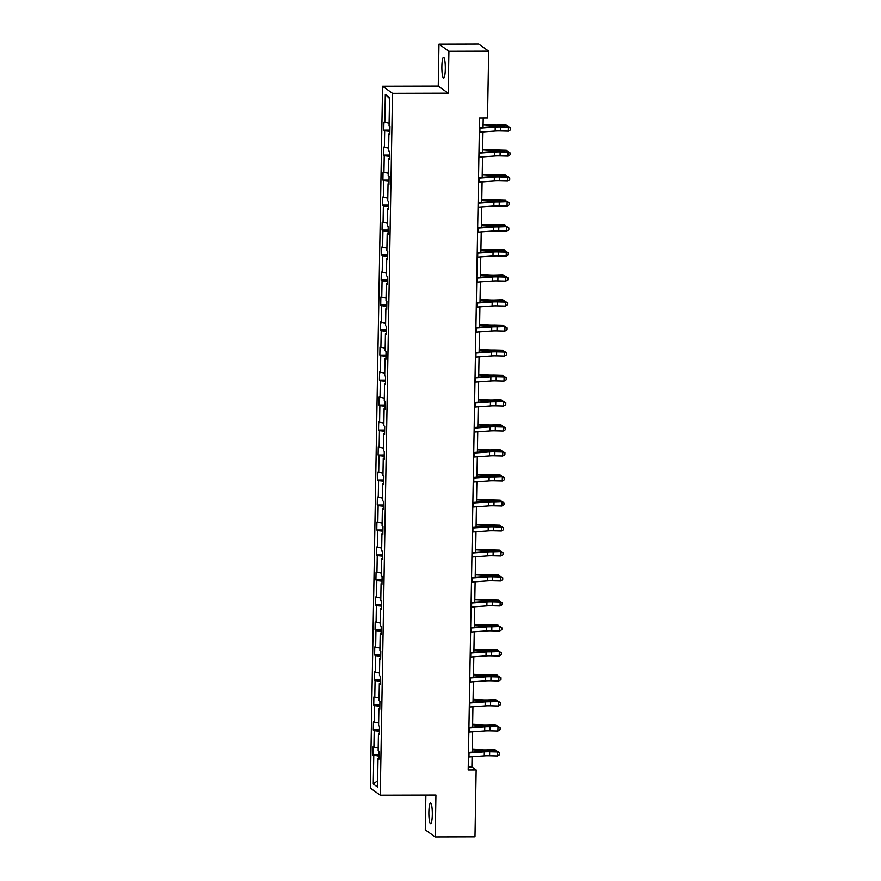 <?xml version="1.0" encoding="UTF-8"?>
<svg xmlns="http://www.w3.org/2000/svg" width="881" height="881" viewBox="0 0 881 881"><rect width="100%" height="100%" fill="white"/><g stroke="black" fill="none" stroke-linecap="round" stroke-linejoin="round"><path stroke-width="1.32" d="M432.307 814.606A10.33 1.729 -90.2 0 0 430.556 803.054A10.33 1.729 -90.2 0 0 428.871 812.15A10.33 1.729 -90.2 0 0 430.611 823.702A10.33 1.729 -90.2 0 0 432.307 814.606M445.323 68.96A10.33 1.729 -90.2 0 0 443.572 57.397A10.33 1.729 -90.2 0 0 441.877 66.504A10.33 1.729 -90.2 0 0 443.628 78.057A10.33 1.729 -90.2 0 0 445.323 68.96M425.875 795.08L425.27 829.858L435.203 836.95L474.98 836.84L476.147 769.95L471.886 766.911L472.062 756.746M382.574 86.195L370.317 788.11L380.251 795.202L392.508 93.298L382.574 86.195L438.253 86.052L448.187 93.144L448.914 51.252L438.98 44.16L438.253 86.052M438.98 44.16L478.757 44.05L488.691 51.142L448.914 51.252M378.962 756.14L372.872 754.973L378.984 754.951M377.63 780.709L373.269 783.969L373.764 755.612M378.191 748.035L373.004 746.956L372.872 754.973M373.907 747.606L374.205 730.613L373.302 729.975L379.425 729.964M378.632 723.037L373.445 721.968L373.302 729.975M374.348 722.607L374.645 705.626L373.742 704.987L379.854 704.965M379.072 698.049L373.885 696.97L373.742 704.987M374.777 697.609L375.075 680.628L374.183 679.989L380.295 679.967M379.502 673.051L374.315 671.983L374.183 679.989M375.218 672.621L375.515 655.64L374.612 654.99L380.735 654.979M379.942 648.064L374.755 646.984L374.612 654.99M375.658 647.623L375.945 630.642L375.053 630.003L381.165 629.981M380.383 623.065L375.185 621.986L375.053 630.003M376.088 622.636L376.385 605.654L375.482 605.005L381.605 604.994M380.812 598.067L375.625 596.999L375.482 605.005M376.528 597.637L376.826 580.656L375.923 580.017L382.046 579.995M381.253 573.079L376.066 572L375.923 580.017M376.958 572.65L377.255 555.658L376.363 555.019L382.475 555.008M381.682 548.081L376.495 547.013L376.363 555.019M377.398 547.652L377.696 530.67L376.793 530.021L382.916 530.01M382.123 523.094L376.936 522.015L376.793 530.021M377.839 522.653L378.136 505.672L377.233 505.033L383.345 505.011M382.563 498.095L377.376 497.016L377.233 505.033M378.268 497.666L378.566 480.685L377.663 480.035L383.786 480.024M382.993 473.108L377.806 472.029L377.663 480.035M378.709 472.668L379.006 455.686L378.103 455.048L384.226 455.025M383.433 448.11L378.246 447.03L378.103 455.048M379.138 447.68L379.436 430.699L378.544 430.049L384.656 430.038M383.863 423.111L378.676 422.043L378.544 430.049M379.579 422.682L379.876 405.7L378.973 405.062L385.096 405.04M384.303 398.124L379.116 397.045L378.973 405.062M380.019 397.683L380.317 380.702L379.414 380.063L385.526 380.052M384.744 373.126L379.557 372.057L379.414 380.063M380.449 372.696L380.746 355.715L379.854 355.065L385.966 355.054M385.173 348.138L379.986 347.059L379.854 355.065M380.889 347.698L381.187 330.716L380.284 330.078L386.407 330.056M385.614 323.14L380.427 322.061L380.284 330.078M381.33 322.71L381.616 305.729L380.724 305.079L386.836 305.068M386.054 298.141L380.856 297.073L380.724 305.079M381.759 297.712L382.057 280.731L381.154 280.092L387.277 280.07M386.484 273.154L381.297 272.075L381.154 280.092M382.2 272.725L382.497 255.732L381.594 255.094L387.717 255.083M386.924 248.156L381.737 247.087L381.594 255.094M382.629 247.726L382.927 230.745L382.035 230.106L388.147 230.084M387.354 223.168L382.167 222.089L382.035 230.106M383.07 222.728L383.367 205.747L382.464 205.108L388.587 205.097M387.794 198.17L382.607 197.102L382.464 205.108M383.51 197.74L383.808 180.759L382.905 180.109L389.017 180.098M388.235 173.183L383.048 172.103L382.905 180.109M383.94 172.742L384.237 155.761L383.334 155.122L389.457 155.1M388.664 148.184L383.477 147.105L383.334 155.122M384.38 147.755L384.678 130.773L383.775 130.124L389.898 130.113M389.105 123.186L383.918 122.118L383.775 130.124M384.81 122.756L385.305 94.399L389.556 97.428L389.061 125.785L389.953 126.435L389.82 134.441L388.917 133.802L388.62 150.783L389.523 151.422L389.38 159.439L388.477 158.789L388.191 175.771L389.083 176.42L388.95 184.426L388.047 183.788L387.75 200.769L388.653 201.408L388.51 209.425L387.607 208.775L387.31 225.767L388.213 226.406L388.069 234.412L387.177 233.773L386.88 250.755L387.772 251.393L387.64 259.41L386.737 258.772L386.44 275.753L387.343 276.392L387.2 284.398L386.296 283.759L385.999 300.74L386.902 301.39L386.759 309.396L385.867 308.757L385.57 325.739L386.473 326.377L386.33 334.395L385.426 333.745L385.129 350.726L386.032 351.376L385.889 359.382L384.997 358.743L384.7 375.724L385.592 376.363L385.46 384.38L384.557 383.731L384.259 400.723L385.162 401.362L385.019 409.368L384.116 408.729L383.819 425.71L384.722 426.36L384.579 434.366L383.687 433.727L383.389 450.709L384.281 451.347L384.149 459.364L383.246 458.715L382.949 475.696L383.852 476.346L383.709 484.352L382.806 483.713L382.519 500.694L383.411 501.333L383.279 509.35L382.376 508.7L382.079 525.682L382.982 526.331L382.839 534.338L381.936 533.699L381.638 550.68L382.541 551.319L382.398 559.336L381.506 558.686L381.209 575.678L382.101 576.317L381.969 584.323L381.066 583.685L380.768 600.666L381.671 601.316L381.528 609.322L380.625 608.683L380.328 625.664L381.231 626.303L381.088 634.32L380.196 633.67L379.898 650.652L380.801 651.301L380.658 659.307L379.755 658.669L379.458 675.65L380.361 676.289L380.218 684.306L379.326 683.656L379.028 700.648L379.92 701.287L379.788 709.293L378.885 708.654L378.588 725.636L379.491 726.274L379.348 734.291L378.445 733.653L378.147 750.634L379.05 751.273L378.907 759.279L378.015 758.64L377.52 786.997L373.269 783.969M488.691 51.142L487.523 118.032L479.572 118.054L468.185 769.972L476.147 769.95M379.359 733.51L378.445 733.653M379.403 731.142L374.205 730.613M379.799 708.522L378.885 708.654M379.843 706.144L374.645 705.626M380.229 683.524L379.326 683.656M380.273 681.156L375.075 680.628M380.669 658.536L379.755 658.669M380.713 656.158L375.515 655.64M381.11 633.538L380.196 633.67M381.143 631.17L375.945 630.642M381.539 608.54L380.625 608.683M381.583 606.172L376.385 605.654M381.98 583.552L381.066 583.685M382.024 581.185L376.826 580.656M382.42 558.554L381.506 558.686M382.453 556.186L377.255 555.658M382.85 533.567L381.936 533.699M382.894 531.188L377.696 530.67M383.29 508.568L382.376 508.7M383.334 506.201L378.136 505.672M383.72 483.57L382.806 483.713M383.764 481.202L378.566 480.685M384.16 458.583L383.246 458.715M384.204 456.215L379.006 455.686M384.601 433.584L383.687 433.727M384.634 431.216L379.436 430.699M385.03 408.597L384.116 408.729M385.074 406.229L379.876 405.7M385.471 383.598L384.557 383.731M385.515 381.231L380.317 380.702M385.9 358.611L384.997 358.743M385.944 356.232L380.746 355.715M386.341 333.613L385.426 333.745M386.385 331.245L381.187 330.716M386.781 308.614L385.867 308.757M386.814 306.247L381.616 305.729M387.211 283.627L386.296 283.759M387.255 281.259L382.057 280.731M387.651 258.629L386.737 258.772M387.695 256.261L382.497 255.732M388.092 233.641L387.177 233.773M388.125 231.263L382.927 230.745M388.521 208.643L387.607 208.775M388.565 206.275L383.367 205.747M388.962 183.655L388.047 183.788M389.006 181.277L383.808 180.759M389.391 158.657L388.477 158.789M389.435 156.289L384.237 155.761M389.831 133.659L388.917 133.802M389.876 131.291L384.678 130.773M435.203 836.95L435.93 795.058L380.251 795.202M448.187 93.144L392.508 93.298M472.139 752.143L472.502 731.748M472.579 727.144L472.932 706.749M473.02 702.157L473.372 681.762M473.449 677.159L473.813 656.763M473.89 652.16L474.242 631.776M474.33 627.173L474.683 606.778M474.76 602.175L475.112 581.79M475.2 577.187L475.553 556.792M475.63 552.189L475.993 531.794M476.07 527.201L476.423 506.806M476.511 502.203L476.863 481.808M476.94 477.205L477.304 456.821M477.381 452.217L477.733 431.822M477.81 427.219L478.174 406.835M478.251 402.232L478.603 381.836M478.691 377.233L479.044 356.838M479.121 352.235L479.484 331.851M479.561 327.247L479.914 306.852M480.002 302.249L480.354 281.865M480.431 277.262L480.784 256.867M480.872 252.263L481.224 231.868M481.301 227.276L481.665 206.881M481.742 202.278L482.094 181.882M482.182 177.279L482.535 156.895M482.612 152.292L482.975 131.897M483.052 127.293L483.217 118.043M468.24 766.922L471.886 766.911M389.534 98.529L385.305 94.399M378.929 758.508L378.015 758.64M479.396 128.152A5.649 0.661 1 0 0 479.925 128.119L495.232 127.018A8.072 0.947 -179 0 1 500.573 126.908L508.447 127.106L500.804 126.446A12.103 1.421 1 0 0 492.798 126.589L479.407 127.558M479.319 132.161A5.649 0.661 1 0 0 479.859 132.128L495.166 131.016A8.072 0.947 -179 0 1 500.507 130.917L508.381 131.104L508.447 127.106L510.595 128.208L510.562 129.815L510.595 128.208M510.683 128.02L508.678 126.633M508.381 131.104L510.562 129.815M483.096 124.452L492.38 124.97A8.072 0.947 1 0 0 497.952 125.047L505.242 124.816L506.784 125.278L499.494 125.509A12.103 1.421 -179 0 1 491.124 125.399L483.096 124.959M506.762 126.589L506.784 125.278L508.238 126.622M478.956 153.14A5.649 0.661 1 0 0 479.495 153.107L494.803 152.006A8.072 0.947 -179 0 1 500.133 151.906L508.007 152.094L500.364 151.433A12.103 1.421 1 0 0 492.358 151.587L478.967 152.556M478.89 157.148A5.649 0.661 1 0 0 479.418 157.115L494.726 156.014A8.072 0.947 -179 0 1 500.067 155.915L507.941 156.102L508.007 152.094L510.154 153.206L510.121 154.803L510.154 153.206M510.242 153.019L508.238 151.62M507.941 156.102L510.121 154.803M478.515 178.138A5.649 0.661 1 0 0 479.055 178.105L494.362 177.004A8.072 0.947 -179 0 1 499.703 176.905L507.577 177.092L499.934 176.431A12.103 1.421 1 0 0 491.917 176.585L478.526 177.544M478.449 182.147A5.649 0.661 1 0 0 478.989 182.114L494.296 181.001A8.072 0.947 -179 0 1 499.626 180.902L507.5 181.09L507.577 177.092L509.714 178.204L509.692 179.801L509.714 178.204M509.813 178.017L507.808 176.618M507.5 181.09L509.692 179.801M482.667 149.451L491.939 149.968A8.072 0.947 1 0 0 497.523 150.034L506.344 150.277L499.053 150.508A12.103 1.421 -179 0 1 490.695 150.398L482.656 149.946M506.322 151.576L506.344 150.277L507.797 151.62M482.226 174.449L491.51 174.956A8.072 0.947 1 0 0 497.082 175.033L504.373 174.801L505.914 175.264L498.624 175.495A12.103 1.421 -179 0 1 490.254 175.385L482.215 174.945M505.892 176.574L505.914 175.264L507.357 176.607M478.086 203.137A5.649 0.661 1 0 0 478.614 203.104L493.922 201.991A8.072 0.947 -179 0 1 499.263 201.892L507.368 201.617L499.494 201.43A12.103 1.421 1 0 0 491.488 201.573L478.097 202.542M478.009 207.134A5.649 0.661 1 0 0 478.548 207.101L493.856 206A8.072 0.947 -179 0 1 499.197 205.901L507.071 206.088L507.137 202.079L509.284 203.192L509.251 204.799L509.284 203.192M509.372 203.004L507.368 201.617M507.071 206.088L509.251 204.799M481.797 199.436L491.069 199.954A8.072 0.947 1 0 0 496.642 200.02L505.474 200.262L498.183 200.494A12.103 1.421 -179 0 1 489.814 200.383L481.786 199.932M505.452 201.562L505.474 200.262L506.927 201.606M477.645 228.124A5.649 0.661 1 0 0 478.185 228.091L493.492 226.99A8.072 0.947 -179 0 1 498.833 226.891L506.927 226.604L499.053 226.417A12.103 1.421 1 0 0 491.047 226.571L477.656 227.529M477.579 232.132A5.649 0.661 1 0 0 478.108 232.099L493.415 230.998A8.072 0.947 -179 0 1 498.756 230.888L506.63 231.086L506.707 227.078L508.844 228.19L508.822 229.787L508.844 228.19M508.932 228.003L506.927 226.604M506.63 231.086L508.822 229.787M481.356 224.435L490.629 224.952A8.072 0.947 1 0 0 496.212 225.018L503.503 224.787L505.044 225.261L497.754 225.481A12.103 1.421 -179 0 1 489.384 225.382L481.345 224.93M505.011 226.56L505.044 225.261L506.487 226.593M477.205 253.122A5.649 0.661 1 0 0 477.744 253.089L493.052 251.977A8.072 0.947 -179 0 1 498.393 251.878L506.267 252.065L498.624 251.415A12.103 1.421 1 0 0 490.618 251.559L477.216 252.528M477.139 257.12A5.649 0.661 1 0 0 477.678 257.087L492.986 255.986A8.072 0.947 -179 0 1 498.327 255.886L506.201 256.074L506.267 252.065L508.403 253.177L508.381 254.785L508.403 253.177M508.502 252.99L506.498 251.603M506.201 256.074L508.381 254.785M480.916 249.422L490.199 249.94A8.072 0.947 1 0 0 495.772 250.017L503.062 249.786L504.604 250.248L497.313 250.479A12.103 1.421 -179 0 1 488.944 250.369L480.905 249.929M504.582 251.559L504.604 250.248L506.057 251.592M476.775 278.11A5.649 0.661 1 0 0 477.315 278.077L492.622 276.975A8.072 0.947 -179 0 1 497.952 276.876L505.826 277.063L498.183 276.403A12.103 1.421 1 0 0 490.177 276.557L476.786 277.526M476.709 282.118A5.649 0.661 1 0 0 477.238 282.085L492.545 280.984A8.072 0.947 -179 0 1 497.886 280.885L505.76 281.072L505.826 277.063L507.974 278.176L507.941 279.773L507.974 278.176M508.062 277.989L506.057 276.59M505.76 281.072L507.941 279.773M480.486 274.42L489.759 274.938A8.072 0.947 1 0 0 495.342 275.004L502.633 274.773L504.163 275.246L496.873 275.467A12.103 1.421 -179 0 1 488.515 275.368L480.475 274.916M504.141 276.546L504.163 275.246L505.617 276.579M476.335 303.108A5.649 0.661 1 0 0 476.874 303.075L492.182 301.974A8.072 0.947 -179 0 1 497.523 301.875L505.397 302.062L497.754 301.401A12.103 1.421 1 0 0 489.737 301.544L476.346 302.513M476.269 307.117A5.649 0.661 1 0 0 476.808 307.084L492.116 305.971A8.072 0.947 -179 0 1 497.446 305.872L505.32 306.059L505.397 302.062L507.533 303.163L507.511 304.771L507.533 303.163M507.632 302.976L505.628 301.588M505.32 306.059L507.511 304.771M480.046 299.408L489.318 299.925A8.072 0.947 1 0 0 494.902 300.003L502.192 299.771L503.734 300.234L496.444 300.465A12.103 1.421 -179 0 1 488.074 300.355L480.035 299.914M503.712 301.544L503.734 300.234L505.176 301.577M475.905 328.095A5.649 0.661 1 0 0 476.434 328.062L491.741 326.961A8.072 0.947 -179 0 1 497.082 326.862L505.187 326.587L497.313 326.388A12.103 1.421 1 0 0 489.307 326.543L475.916 327.512M475.828 332.104A5.649 0.661 1 0 0 476.368 332.071L491.675 330.97A8.072 0.947 -179 0 1 497.016 330.871L504.89 331.058L504.956 327.049L507.104 328.161L507.071 329.769L507.104 328.161M507.192 327.974L505.187 326.587M504.89 331.058L507.071 329.769M479.605 324.406L488.889 324.924A8.072 0.947 1 0 0 494.461 324.99L503.293 325.232L496.003 325.463A12.103 1.421 -179 0 1 487.634 325.353L479.605 324.902M503.271 326.532L503.293 325.232L504.747 326.576M475.465 353.094A5.649 0.661 1 0 0 476.004 353.061L491.312 351.96A8.072 0.947 -179 0 1 496.653 351.86L504.527 352.048L496.873 351.387A12.103 1.421 1 0 0 488.867 351.541L475.476 352.499M475.399 357.102A5.649 0.661 1 0 0 475.927 357.069L491.235 355.957A8.072 0.947 -179 0 1 496.576 355.858L504.45 356.045L504.527 352.048L506.663 353.16L506.63 354.757L506.663 353.16M506.751 352.973L504.747 351.574M504.45 356.045L506.63 354.757M479.176 349.405L488.448 349.911A8.072 0.947 1 0 0 494.032 349.988L502.853 350.22L495.562 350.451A12.103 1.421 -179 0 1 487.204 350.341L479.165 349.9M502.831 351.53L502.853 350.22L504.306 351.563M475.024 378.092A5.649 0.661 1 0 0 475.564 378.059L490.871 376.947A8.072 0.947 -179 0 1 496.212 376.848L504.086 377.035L496.444 376.385A12.103 1.421 1 0 0 488.437 376.528L475.035 377.497M474.958 382.09A5.649 0.661 1 0 0 475.498 382.057L490.805 380.955A8.072 0.947 -179 0 1 496.146 380.856L504.02 381.044L504.086 377.035L506.223 378.147L506.201 379.755L506.223 378.147M506.322 377.96L504.317 376.572M504.02 381.044L506.201 379.755M478.735 374.392L488.019 374.91A8.072 0.947 1 0 0 493.591 374.976L502.423 375.218L495.133 375.449A12.103 1.421 -179 0 1 486.764 375.339L478.724 374.888M502.401 376.528L502.423 375.218L503.877 376.561M474.595 403.08A5.649 0.661 1 0 0 475.123 403.046L490.442 401.945A8.072 0.947 -179 0 1 495.772 401.846L503.877 401.56L496.003 401.373A12.103 1.421 1 0 0 487.997 401.527L474.606 402.496M474.518 407.088A5.649 0.661 1 0 0 475.057 407.055L490.365 405.954A8.072 0.947 -179 0 1 495.706 405.855L503.58 406.042L503.646 402.033L505.793 403.146L505.76 404.742L505.793 403.146M505.881 402.958L503.877 401.56M503.58 406.042L505.76 404.742M478.306 399.39L487.578 399.908A8.072 0.947 1 0 0 493.162 399.974L500.452 399.743L501.983 400.216L494.693 400.437A12.103 1.421 -179 0 1 486.323 400.337L478.295 399.886M501.961 401.516L501.983 400.216L503.436 401.549M474.154 428.078A5.649 0.661 1 0 0 474.694 428.045L490.001 426.933A8.072 0.947 -179 0 1 495.342 426.833L503.216 427.021L495.562 426.371A12.103 1.421 1 0 0 487.556 426.514L474.165 427.483M474.088 432.086A5.649 0.661 1 0 0 474.628 432.042L489.935 430.941A8.072 0.947 -179 0 1 495.265 430.842L503.139 431.029L503.216 427.021L505.353 428.133L505.331 429.741L505.353 428.133M505.441 427.946L503.436 426.558M503.139 431.029L505.331 429.741M477.865 424.378L487.138 424.895A8.072 0.947 1 0 0 492.721 424.972L500.012 424.741L501.553 425.204L494.263 425.435A12.103 1.421 -179 0 1 485.894 425.325L477.854 424.884M501.531 426.514L501.553 425.204L502.996 426.547M473.725 453.065A5.649 0.661 1 0 0 474.253 453.032L489.561 451.931A8.072 0.947 -179 0 1 494.902 451.832L502.776 452.019L495.133 451.358A12.103 1.421 1 0 0 487.127 451.513L473.736 452.482M473.648 457.074A5.649 0.661 1 0 0 474.187 457.041L489.495 455.94A8.072 0.947 -179 0 1 494.836 455.84L502.71 456.028L502.776 452.019L504.923 453.131L504.89 454.728L504.923 453.131M505.011 452.944L503.007 451.546M502.71 456.028L504.89 454.728M477.425 449.376L486.708 449.894A8.072 0.947 1 0 0 492.281 449.96L499.571 449.728L501.113 450.202L493.823 450.422A12.103 1.421 -179 0 1 485.453 450.323L477.425 449.872M501.091 451.501L501.113 450.202L502.566 451.535M473.284 478.064A5.649 0.661 1 0 0 473.824 478.031L489.131 476.929A8.072 0.947 -179 0 1 494.461 476.83L502.566 476.544L494.693 476.357A12.103 1.421 1 0 0 486.686 476.511L473.295 477.469M473.218 482.072A5.649 0.661 1 0 0 473.747 482.039L489.054 480.927A8.072 0.947 -179 0 1 494.395 480.828L502.269 481.015L502.335 477.017L504.483 478.13L504.45 479.727L504.483 478.13M504.571 477.931L502.566 476.544M502.269 481.015L504.45 479.727M476.995 474.374L486.268 474.881A8.072 0.947 1 0 0 491.851 474.958L499.142 474.727L500.672 475.189L493.382 475.421A12.103 1.421 -179 0 1 485.024 475.311L476.984 474.87M500.65 476.5L500.672 475.189L502.126 476.533M472.844 503.062A5.649 0.661 1 0 0 473.383 503.029L488.691 501.917A8.072 0.947 -179 0 1 494.032 501.818L502.137 501.542L494.263 501.344A12.103 1.421 1 0 0 486.246 501.498L472.855 502.467M472.778 507.06A5.649 0.661 1 0 0 473.317 507.027L488.625 505.925A8.072 0.947 -179 0 1 493.955 505.826L501.829 506.013L501.906 502.005L504.042 503.117L504.02 504.725L504.042 503.117M504.141 502.93L502.137 501.542M501.829 506.013L504.02 504.725M476.555 499.362L485.838 499.879A8.072 0.947 1 0 0 491.411 499.945L500.243 500.188L492.953 500.419A12.103 1.421 -179 0 1 484.583 500.309L476.544 499.857M500.221 501.487L500.243 500.188L501.685 501.531M472.414 528.049A5.649 0.661 1 0 0 472.943 528.016L488.25 526.915A8.072 0.947 -179 0 1 493.591 526.816L501.465 527.003L493.823 526.342A12.103 1.421 1 0 0 485.816 526.497L472.425 527.455M472.337 532.058A5.649 0.661 1 0 0 472.877 532.025L488.184 530.924A8.072 0.947 -179 0 1 493.525 530.814L501.399 531.012L501.465 527.003L503.613 528.115L503.58 529.712L503.613 528.115M503.701 527.928L501.696 526.53M501.399 531.012L503.58 529.712M476.125 524.36L485.398 524.878A8.072 0.947 1 0 0 490.97 524.944L499.802 525.175L492.512 525.406A12.103 1.421 -179 0 1 484.143 525.307L476.114 524.856M499.78 526.486L499.802 525.175L501.256 526.519M471.974 553.048A5.649 0.661 1 0 0 472.513 553.015L487.821 551.902A8.072 0.947 -179 0 1 493.162 551.803L501.256 551.528L493.382 551.341A12.103 1.421 1 0 0 485.376 551.484L471.985 552.453M471.908 557.045A5.649 0.661 1 0 0 472.436 557.012L487.744 555.911A8.072 0.947 -179 0 1 493.085 555.812L500.959 555.999L501.036 551.991L503.172 553.103L503.15 554.711L503.172 553.103M503.26 552.916L501.256 551.528M500.959 555.999L503.15 554.711M475.685 549.348L484.957 549.865A8.072 0.947 1 0 0 490.541 549.942L499.373 550.173L492.083 550.405A12.103 1.421 -179 0 1 483.713 550.295L475.674 549.854M499.34 551.484L499.373 550.173L500.815 551.517M471.533 578.035A5.649 0.661 1 0 0 472.073 578.002L487.38 576.901A8.072 0.947 -179 0 1 492.721 576.802L500.595 576.989L492.953 576.328A12.103 1.421 1 0 0 484.946 576.482L471.544 577.451M471.467 582.044A5.649 0.661 1 0 0 472.007 582.011L487.314 580.909A8.072 0.947 -179 0 1 492.655 580.81L500.529 580.997L500.595 576.989L502.732 578.101L502.71 579.698L502.732 578.101M502.831 577.914L500.826 576.515M500.529 580.997L502.71 579.698M475.244 574.346L484.528 574.864A8.072 0.947 1 0 0 490.1 574.93L497.391 574.698L498.932 575.172L491.642 575.392A12.103 1.421 -179 0 1 483.273 575.293L475.233 574.841M498.91 576.471L498.932 575.172L500.386 576.504M471.104 603.033A5.649 0.661 1 0 0 471.643 603L486.951 601.899A8.072 0.947 -179 0 1 492.281 601.789L500.155 601.987L492.512 601.327A12.103 1.421 1 0 0 484.506 601.47L471.115 602.439M471.038 607.042A5.649 0.661 1 0 0 471.566 607.009L486.874 605.897A8.072 0.947 -179 0 1 492.215 605.798L500.089 605.985L500.155 601.987L502.302 603.089L502.269 604.696L502.302 603.089M502.39 602.901L500.386 601.514M500.089 605.985L502.269 604.696M474.815 599.333L484.087 599.851A8.072 0.947 1 0 0 489.671 599.928L498.492 600.159L491.202 600.39A12.103 1.421 -179 0 1 482.843 600.28L474.804 599.84M498.47 601.47L498.492 600.159L499.945 601.503M470.663 628.021A5.649 0.661 1 0 0 471.203 627.988L486.51 626.887A8.072 0.947 -179 0 1 491.851 626.787L499.956 626.501L492.083 626.314A12.103 1.421 1 0 0 484.065 626.468L470.674 627.437M470.597 632.029A5.649 0.661 1 0 0 471.137 631.996L486.444 630.895A8.072 0.947 -179 0 1 491.774 630.796L499.648 630.983L499.725 626.975L501.862 628.087L501.84 629.684L501.862 628.087M501.961 627.9L499.956 626.501M499.648 630.983L501.84 629.684M474.374 624.332L483.647 624.849A8.072 0.947 1 0 0 489.23 624.915L498.062 625.158L490.772 625.389A12.103 1.421 -179 0 1 482.403 625.279L474.363 624.827M498.04 626.457L498.062 625.158L499.505 626.501M470.234 653.019A5.649 0.661 1 0 0 470.762 652.986L486.07 651.885A8.072 0.947 -179 0 1 491.411 651.786L499.516 651.5L491.642 651.312A12.103 1.421 1 0 0 483.636 651.466L470.245 652.425M470.157 657.028A5.649 0.661 1 0 0 470.696 656.995L486.004 655.882A8.072 0.947 -179 0 1 491.345 655.783L499.219 655.971L499.285 651.973L501.432 653.085L501.399 654.682L501.432 653.085M501.52 652.898L499.516 651.5M499.219 655.971L501.399 654.682M473.934 649.33L483.217 649.837A8.072 0.947 1 0 0 488.79 649.914L497.622 650.145L490.332 650.376A12.103 1.421 -179 0 1 481.962 650.266L473.934 649.826M497.6 651.455L497.622 650.145L499.075 651.488M469.793 678.018A5.649 0.661 1 0 0 470.333 677.985L485.64 676.872A8.072 0.947 -179 0 1 490.981 676.773L498.855 676.96L491.202 676.311A12.103 1.421 1 0 0 483.195 676.454L469.804 677.423M469.727 682.015A5.649 0.661 1 0 0 470.256 681.982L485.563 680.881A8.072 0.947 -179 0 1 490.904 680.782L498.778 680.969L498.855 676.96L500.992 678.073L500.959 679.68L500.992 678.073M501.08 677.885L499.075 676.498M498.778 680.969L500.959 679.68M473.504 674.317L482.777 674.835A8.072 0.947 1 0 0 488.36 674.901L497.181 675.143L489.891 675.375A12.103 1.421 -179 0 1 481.533 675.264L473.493 674.813M497.159 676.443L497.181 675.143L498.635 676.487M469.353 703.005A5.649 0.661 1 0 0 469.892 702.972L485.2 701.871A8.072 0.947 -179 0 1 490.541 701.772L498.646 701.485L490.772 701.298A12.103 1.421 1 0 0 482.766 701.452L469.364 702.41M469.287 707.014A5.649 0.661 1 0 0 469.826 706.98L485.134 705.879A8.072 0.947 -179 0 1 490.475 705.769L498.349 705.967L498.415 701.959L500.551 703.071L500.529 704.668L500.551 703.071M500.65 702.884L498.646 701.485M498.349 705.967L500.529 704.668M473.064 699.316L482.348 699.833A8.072 0.947 1 0 0 487.92 699.899L495.21 699.668L496.752 700.142L489.462 700.362A12.103 1.421 -179 0 1 481.092 700.263L473.053 699.811M496.73 701.441L496.752 700.142L498.206 701.474M468.923 728.003A5.649 0.661 1 0 0 469.452 727.97L484.77 726.858A8.072 0.947 -179 0 1 490.1 726.759L498.206 726.484L490.332 726.296A12.103 1.421 1 0 0 482.325 726.44L468.934 727.409M468.846 732.001A5.649 0.661 1 0 0 469.386 731.968L484.693 730.867A8.072 0.947 -179 0 1 490.034 730.767L497.908 730.955L497.974 726.946L500.122 728.058L500.089 729.666L500.122 728.058M500.21 727.871L498.206 726.484M497.908 730.955L500.089 729.666M472.634 724.303L481.907 724.821A8.072 0.947 1 0 0 487.49 724.898L494.781 724.667L496.311 725.129L489.021 725.36A12.103 1.421 -179 0 1 480.652 725.25L472.623 724.81M496.289 726.44L496.311 725.129L497.765 726.473M468.483 752.991A5.649 0.661 1 0 0 469.022 752.958L484.33 751.856A8.072 0.947 -179 0 1 489.671 751.757L497.545 751.945L489.891 751.284A12.103 1.421 1 0 0 481.885 751.438L468.494 752.407M468.417 756.999A5.649 0.661 1 0 0 468.956 756.966L484.264 755.865A8.072 0.947 -179 0 1 489.594 755.766L497.468 755.953L497.545 751.945L499.681 753.057L499.659 754.654L499.681 753.057M499.769 752.87L497.765 751.471M497.468 755.953L499.659 754.654M472.194 749.302L481.466 749.819A8.072 0.947 1 0 0 487.05 749.885L494.34 749.654L495.882 750.127L488.592 750.348A12.103 1.421 -179 0 1 480.222 750.249L472.183 749.797M495.86 751.427L495.882 750.127L497.325 751.46M495.232 127.018L495.166 131.016M500.573 126.908L500.507 130.917M479.925 128.119L479.859 132.128M499.483 126.424L499.494 125.509M491.102 126.721L491.124 125.399M494.803 152.006L494.726 156.014M500.133 151.906L500.067 155.915M479.495 153.107L479.418 157.115M494.362 177.004L494.296 181.001M499.703 176.905L499.626 180.902M479.055 178.105L478.989 182.114M499.042 151.411L499.053 150.508M490.673 151.708L490.695 150.398M498.602 176.409L498.624 175.495M490.232 176.707L490.254 175.385M493.922 201.991L493.856 206M499.263 201.892L499.197 205.901M478.614 203.104L478.548 207.101M498.172 201.397L498.183 200.494M489.792 201.694L489.814 200.383M493.492 226.99L493.415 230.998M498.833 226.891L498.756 230.888M478.185 228.091L478.108 232.099M497.732 226.395L497.754 225.481M489.362 226.692L489.384 225.382M493.052 251.977L492.986 255.986M498.393 251.878L498.327 255.886M477.744 253.089L477.678 257.087M497.291 251.393L497.313 250.479M488.922 251.68L488.944 250.369M492.622 276.975L492.545 280.984M497.952 276.876L497.886 280.885M477.315 278.077L477.238 282.085M496.862 276.381L496.873 275.467M488.481 276.678L488.515 275.368M492.182 301.974L492.116 305.971M497.523 301.875L497.446 305.872M476.874 303.075L476.808 307.084M496.421 301.379L496.444 300.465M488.052 301.676L488.074 300.355M491.741 326.961L491.675 330.97M497.082 326.862L497.016 330.871M476.434 328.062L476.368 332.071M495.992 326.366L496.003 325.463M487.611 326.664L487.634 325.353M491.312 351.96L491.235 355.957M496.653 351.86L496.576 355.858M476.004 353.061L475.927 357.069M495.551 351.365L495.562 350.451M487.182 351.662L487.204 350.341M490.871 376.947L490.805 380.955M496.212 376.848L496.146 380.856M475.564 378.059L475.498 382.057M495.111 376.352L495.133 375.449M486.741 376.65L486.764 375.339M490.442 401.945L490.365 405.954M495.772 401.846L495.706 405.855M475.123 403.046L475.057 407.055M494.682 401.351L494.693 400.437M486.301 401.648L486.323 400.337M490.001 426.933L489.935 430.941M495.342 426.833L495.265 430.842M474.694 428.045L474.628 432.042M494.241 426.349L494.263 425.435M485.872 426.635L485.894 425.325M489.561 451.931L489.495 455.94M494.902 451.832L494.836 455.84M474.253 453.032L474.187 457.041M493.812 451.336L493.823 450.422M485.431 451.634L485.453 450.323M489.131 476.929L489.054 480.927M494.461 476.83L494.395 480.828M473.824 478.031L473.747 482.039M493.371 476.335L493.382 475.421M484.99 476.632L485.024 475.311M488.691 501.917L488.625 505.925M494.032 501.818L493.955 505.826M473.383 503.029L473.317 507.027M492.931 501.322L492.953 500.419M484.561 501.619L484.583 500.309M488.25 526.915L488.184 530.924M493.591 526.816L493.525 530.814M472.943 528.016L472.877 532.025M492.501 526.32L492.512 525.406M484.121 526.618L484.143 525.307M487.821 551.902L487.744 555.911M493.162 551.803L493.085 555.812M472.513 553.015L472.436 557.012M492.061 551.319L492.083 550.405M483.691 551.605L483.713 550.295M487.38 576.901L487.314 580.909M492.721 576.802L492.655 580.81M472.073 578.002L472.007 582.011M491.62 576.306L491.642 575.392M483.251 576.603L483.273 575.293M486.951 601.899L486.874 605.897M492.281 601.789L492.215 605.798M471.643 603L471.566 607.009M491.191 601.305L491.202 600.39M482.81 601.591L482.843 600.28M486.51 626.887L486.444 630.895M491.851 626.787L491.774 630.796M471.203 627.988L471.137 631.996M490.75 626.292L490.772 625.389M482.381 626.589L482.403 625.279M486.07 651.885L486.004 655.882M491.411 651.786L491.345 655.783M470.762 652.986L470.696 656.995M490.321 651.29L490.332 650.376M481.94 651.588L481.962 650.266M485.64 676.872L485.563 680.881M490.981 676.773L490.904 680.782M470.333 677.985L470.256 681.982M489.88 676.278L489.891 675.375M481.511 676.575L481.533 675.264M485.2 701.871L485.134 705.879M490.541 701.772L490.475 705.769M469.892 702.972L469.826 706.98M489.44 701.276L489.462 700.362M481.07 701.573L481.092 700.263M484.77 726.858L484.693 730.867M490.1 726.759L490.034 730.767M469.452 727.97L469.386 731.968M489.01 726.274L489.021 725.36M480.63 726.561L480.652 725.25M484.33 751.856L484.264 755.865M489.671 751.757L489.594 755.766M469.022 752.958L468.956 756.966M488.57 751.262L488.592 750.348M480.2 751.559L480.222 750.249"/></g></svg>

